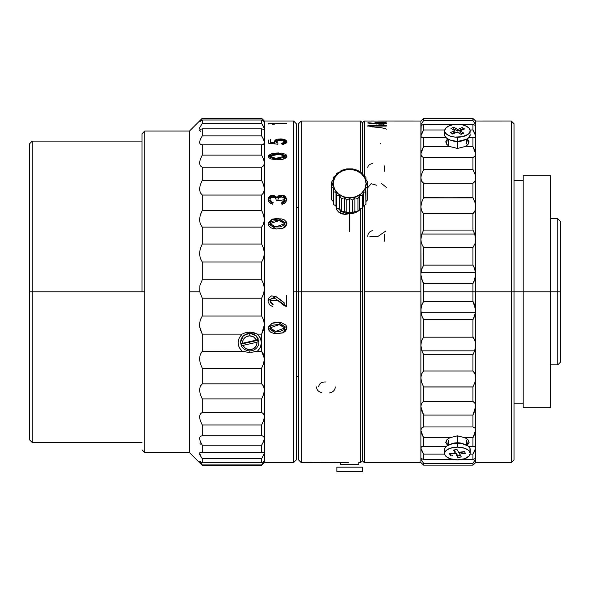 <?xml version="1.0" encoding="UTF-8"?>
<svg xmlns="http://www.w3.org/2000/svg" width="590" height="590" viewBox="0 0 590 590"><rect width="100%" height="100%" fill="white"/><g stroke="black" fill="none" stroke-linecap="round" stroke-linejoin="round"><path stroke-width="0.89" d="M362.437 208.491L362.437 291.807L298.503 291.807L298.503 459.861L298.503 123.753L298.503 291.807L360.608 291.807L360.608 462.597L360.608 208.963L360.608 291.807L362.437 291.807L362.437 208.491L362.437 460.768L364.259 462.597L364.259 291.807L420.884 291.807L420.884 121.009L423.627 118.487L472.944 118.487L475.688 121.009L475.688 291.807L511.309 291.807L511.309 121.009L511.309 291.807L523.175 291.807L514.045 291.807L514.045 123.753L514.045 459.861L514.045 291.807L511.309 291.807L511.309 462.597L511.309 291.807L475.688 291.807L475.688 462.597L511.309 462.597L514.045 459.861M550.581 407.793L550.581 291.807L523.175 291.807L523.175 407.793L550.581 407.793L550.581 175.813L550.581 291.807L557.756 291.807L557.756 218.735L557.756 291.807L560.5 291.807L560.5 221.479L560.5 362.127L560.5 291.807L557.756 291.807L557.756 364.871L557.756 291.807L523.175 291.807L523.175 175.813L550.581 175.813M383.581 123.583L376.442 123.148L377.445 122.735L384.717 123.111L383.581 123.583L383.581 124.483L383.581 123.583L384.717 123.118L384.356 122.89L380.344 122.609L376.442 123.17L379.178 123.738L383.581 123.583M447.309 144.904L449.764 146.534L446.792 144.366L445.738 141.836L447.493 138.783L446.446 143.916M422.351 137.618L445.907 137.529L423.627 137.529L423.627 146.534L423.627 137.529L421.599 137.411L420.884 136.128L420.884 153.843L421.349 151.357L423.627 146.534L449.764 146.534L457.42 148.444L465.075 146.534L467.361 145.052M421.909 304.654L423.627 301.372L472.944 301.372L475.688 310.023L475.57 312.235L421.002 312.235L420.884 291.807L364.259 291.807L364.259 205.364L364.259 462.597L420.884 462.597L423.627 465.126L423.627 463.32L420.884 459.042L420.884 462.597L420.884 430.191L421.599 428.045L423.627 426.968L472.944 426.968L474.898 427.957L475.688 430.191L472.944 437.75L465.075 437.75L457.42 435.848L449.764 437.75L447.227 439.439M446.483 440.288L447.581 445.472L445.738 442.397L446.792 439.897L449.764 437.75L423.627 437.75L421.599 433.68L420.884 430.479L420.884 447.98L421.599 446.726L423.627 446.645L423.627 437.75L423.627 446.645L446.025 446.645L422.337 446.534M475.319 374.893L475.688 377.939L474.906 382.438L472.966 386.915L423.605 386.915L421.666 382.431L420.884 377.939L421.334 374.62M421.998 373.064L423.627 371.014L472.944 371.014L474.301 372.6M475.311 341.935L475.688 345.393L474.677 350.866L421.894 350.866L420.884 345.393L421.356 341.581M421.953 339.899L423.627 337.185L472.944 337.185L474.331 339.28M474.736 315.879L472.944 319.699L472.944 337.185L472.944 319.699L423.627 319.699L423.627 337.185L423.627 319.699L421.939 316.159L420.884 310.51L420.884 344.929L421.599 340.784L423.627 337.185L472.944 337.185L474.898 340.585L475.688 344.929L474.677 350.866L472.944 354.701L423.627 354.701L421.894 350.866L474.677 350.866L472.944 354.701L472.944 371.014L472.944 354.701L423.627 354.701L423.627 371.014L423.627 354.701L421.894 350.866L420.884 345.393L420.884 377.519L421.599 373.89L423.627 371.014L472.944 371.014L474.898 373.721L475.688 377.519L474.906 382.438L472.944 386.952L423.605 386.915L472.966 386.915L472.944 401.384L472.944 386.952L423.627 386.952L423.627 401.384L423.627 386.952L421.666 382.438L420.884 377.939L420.884 406.355L421.599 403.405L423.627 401.384L472.944 401.384L474.898 403.28L475.688 406.355L472.944 415.043L472.944 426.968L472.944 415.043L423.627 415.043L423.627 426.968L423.627 415.043L421.599 410.544L420.884 406.724L420.884 430.191L420.884 310.023L421.371 306.35M474.898 305.325L475.688 310.023L475.688 291.807L472.944 291.807L472.944 301.372L474.898 305.325M421.843 268.929L423.627 265.131L472.944 265.131L472.944 247.623L423.627 247.623L421.326 243.102L420.884 239.842L421.002 272.624M474.655 268.723L475.584 272.713L420.987 272.713L421.916 268.708L423.627 265.131L423.627 247.623L423.627 265.131L472.944 265.131L474.655 268.723L475.688 274.8L473.947 281.791L472.944 283.48L423.627 283.48L421.349 278.377L420.884 274.8L420.884 310.023L421.599 305.539L423.627 301.372L472.944 301.372L472.944 291.807L423.627 291.807L423.627 301.372L423.627 283.48L423.627 291.807L472.944 291.807L472.944 283.48L423.627 283.48L422.624 281.791L420.884 274.8L420.987 272.713L475.584 272.713L475.223 278.377L472.944 283.48L472.944 291.807L475.688 291.807L475.688 274.8L475.547 312.376M474.301 182.103L472.944 183.188L472.944 197.694L472.944 183.188L423.627 183.188L423.627 197.694L473.033 197.864L423.539 197.864L472.944 197.694L474.928 202.289L475.688 206.721L474.928 202.281L473.033 197.864L423.539 197.864L423.627 183.188L421.599 181.137L420.884 178.158L420.884 206.721L421.644 202.281L423.539 197.864L421.644 202.281L420.884 206.721L420.884 239.37L421.85 234.024L423.627 230.063L472.944 230.063L474.721 234.024L421.85 234.024L423.627 230.063L423.627 213.698L421.599 210.8L420.884 207.149L421.341 210.084M364.259 121.009L362.437 122.838L364.259 121.009L364.259 175.938L364.259 121.009L386.634 121.09M370.277 126.363L367.939 125.884L370.277 126.363M374.237 126.975L372.209 126.975L374.237 126.975L371.567 126.083L374.237 126.975M386.31 126.083L371.567 126.083L371.567 126.747L371.567 126.083L386.31 126.083L386.31 125.582L386.31 126.083M367.939 125.582L386.31 125.582L367.939 125.582L367.939 126.474M367.939 122.713L374.989 123.398L374.871 122.809L377.209 122.403L384.533 122.477L386.516 122.927L386.273 123.539L381.981 124.158L367.939 123.074L374.989 123.398L374.989 123.834L374.665 123.045M385.277 121.009L378.227 121.009M420.899 121.002L423.627 118.487L472.944 118.487L475.688 121.009L472.944 118.553L423.627 118.553L423.627 120.485L472.944 120.485L472.944 118.553L423.627 118.553L420.884 121.016L420.884 124.822L423.627 120.485L423.627 118.553L420.884 121.016L384.06 121.009M364.259 462.597L362.437 460.768L362.437 207.842M422.978 459.197L423.627 459.551L423.627 454.079L444.69 454.079L423.627 454.079L420.884 448.179L420.884 458.939L421.599 458.644L423.627 459.551L423.627 454.079L421.599 450.62L420.884 448.179L421.245 446.991M362.437 173.239L362.437 122.838L362.437 173.239L362.437 122.838L360.608 121.009L360.608 172.398L360.608 121.016L301.239 121.016L301.239 291.807L301.239 121.016L298.503 123.753L298.503 291.807L293.599 291.807L293.599 462.597L264.372 462.597L264.372 461.38L261.628 464.942L202.267 464.942L202.267 465.34L261.628 465.34L261.628 464.942L202.267 464.942L199.678 461.218M421.172 125.264L420.884 135.929L421.599 133.458L423.627 129.97L423.627 124.379L421.599 125.257L420.884 124.822L423.627 120.485L472.944 120.485L475.688 124.822L472.944 120.485L472.944 118.553L475.688 121.016L511.309 121.009L514.045 123.753M421.319 180.525L420.884 177.789L421.326 174.876L423.627 169.441L423.627 157.419L421.599 156.313L420.884 154.138L420.884 177.789L421.326 174.876L423.627 169.441L472.944 169.441L472.944 157.419L423.627 157.419L423.627 169.441L472.944 169.441L475.245 174.876L475.688 177.789L475.356 180.245M369.849 236.361L377.829 236.531L385.882 230.978M384.385 241.177L384.385 234.193M367.799 236.686L367.828 235.594C368.212 233.028 369.753 231.383 372.445 230.646M381.074 183.084L386.634 187.657M367.939 187.532L371.117 183.697L376.59 185.238M384.385 171.225L384.385 165.901M367.791 167.767L367.828 167.132C368.241 165.244 369.842 164.049 372.637 163.548M380.432 143.812L380.432 143.348M374.775 127.897L380.056 127.337L386.642 129.129M371.103 121.009L374.119 121.009M367.939 123.074L380.056 124.188L386.649 123.155L376.501 122.469M384.717 123.406L386.067 123.627M370.675 126.474L371.567 126.474L370.675 126.474M475.341 209.693L475.688 207.149L474.898 210.969L472.944 213.698L423.627 213.698L423.627 230.063L472.944 230.063L472.944 213.698L423.627 213.698L422.012 211.655M472.944 454.079L470.149 454.079L472.944 454.079L472.944 459.551L472.944 454.079L475.688 448.179L474.972 450.62L472.944 454.079M423.627 459.551L453.555 459.551L423.627 459.551M473.777 459.094L472.944 459.551L461.284 459.551L472.944 459.551L474.898 458.651L475.688 458.939L475.422 458.622M423.627 465.126L472.944 465.126L472.944 463.32L475.688 459.042L472.944 463.32L423.627 463.32L423.627 465.126L472.944 465.126L472.944 463.32L423.627 463.32L420.884 459.042L421.157 458.622M422.964 124.733L456.136 124.379L423.627 124.379L423.627 129.97L444.735 129.97L423.627 129.97L420.884 135.929L421.253 137.146M475.407 125.264L475.688 124.925L474.972 125.257L472.944 124.379L458.703 124.379L472.944 124.379L472.944 129.97L472.944 124.379L473.645 124.756M421.297 155.849L420.884 153.843L423.627 146.534L449.764 146.534L457.42 148.444L465.075 146.534L472.944 146.534L475.688 153.843L475.688 135.929L472.944 129.97L470.105 129.97L472.944 129.97L474.898 133.31L475.688 135.929L475.385 137.064M385.845 123.568L386.516 123.826M376.663 123.834L377.445 123.642M474.338 212.039L472.944 213.698L472.944 230.063L474.721 234.024L475.688 239.842L475.245 243.102L472.944 247.623L423.627 247.623L421.326 243.102L420.884 239.37L421.85 234.024L474.721 234.024L475.688 239.842L475.245 243.102L472.944 247.623L472.944 265.131M421.939 316.159L421.002 312.235L475.57 312.235L473.364 318.925M472.944 319.699L423.627 319.699M475.334 404.224L475.688 406.724L474.972 410.544L472.944 415.043L423.627 415.043L420.884 406.724L421.312 404.032M422.064 402.697L423.627 401.384L472.944 401.384L474.257 402.402M467.523 439.358L465.075 437.75L457.42 435.848L449.764 437.75L423.627 437.75L420.884 430.479L421.282 428.517M422.152 427.536L423.627 426.968L472.944 426.968L474.205 427.403M475.348 428.628L475.688 448.179L475.688 430.479L474.898 433.871L472.944 437.75L472.944 446.645L474.095 446.527M475.37 447.036L475.688 447.98L474.898 446.689L468.807 446.645L472.944 446.645L472.944 437.75L465.075 437.75L468.047 439.897L469.102 442.397L467.258 445.472L468.394 440.347M472.944 465.126L475.673 462.604M474.154 137.625L468.932 137.529L472.944 137.529L472.944 146.534L475.201 151.276L475.688 153.843L475.37 155.672M468.504 143.746L467.339 138.783L469.102 141.836L468.047 144.366L465.075 146.534L472.944 146.534L472.944 137.529L474.898 137.448L475.688 136.128L475.688 154.138L474.898 156.402L472.944 157.419L423.627 157.419L422.167 156.844M474.249 156.94L472.944 157.419L472.944 169.441L475.245 174.876L475.688 178.158L474.898 181.27L472.944 183.188L423.627 183.188L422.079 181.868M279.173 324.633L284.808 327.974L275.722 331.396L270.072 327.885L279.173 324.633L276.931 324.633L272.506 325.245L270.626 326.403L270.124 328.453L271.466 330.149L275.722 331.396L280.191 331.337L284.173 329.53L284.749 327.494L283.458 325.761L279.173 324.633M279.173 154.174L284.808 156.225L275.722 158.386L270.072 156.166L279.173 154.174L276.931 154.174L272.506 154.543L270.626 155.251L270.124 156.52L271.466 157.589L275.722 158.386L280.191 158.349L284.173 157.198L284.749 155.922L283.458 154.86L279.173 154.174M279.173 220.594L284.808 223.698L275.722 226.936L270.072 223.617L279.173 220.594L276.931 220.594L272.506 221.154L270.626 222.231L270.124 224.156L271.466 225.756L275.722 226.936L280.191 226.877L284.173 225.166L284.749 223.256L283.458 221.633L279.173 220.594M278.591 322.553L271.983 323.239L268.089 327.959L276.356 333.579L273.288 333.232L270.522 332.096L268.524 329.81L268.229 326.882L272.558 323.047L275.515 322.56L281.659 322.841L285.634 324.928L286.497 326.204L286.711 329.109L285.029 331.58L282.389 332.996L276.356 333.579L283.001 332.767L286.902 327.915L278.591 322.553M268.229 156.276L278.591 153.673L286.829 156.638M278.591 152.935L271.983 153.341L268.089 156.217L276.356 159.802L270.522 158.835L268.524 157.375L268.229 155.546L272.558 153.23L281.659 153.105L285.634 154.351L286.497 155.133L286.711 156.933L285.029 158.504L282.389 159.418L276.356 159.802L283.001 159.271L286.902 156.188L278.591 152.935M268.096 223.964L272.034 219.672L278.591 219.06M278.591 218.669L271.983 219.303L268.089 223.691L276.356 229.016L273.288 228.684L270.522 227.6L268.524 225.432L268.229 222.681L272.558 219.126L275.515 218.676L281.659 218.934L284.461 219.923L286.497 222.047L286.711 224.775L285.029 227.113L282.389 228.463L276.356 229.016L283.001 228.249L286.902 223.647L278.591 218.669M264.372 461.321L264.372 453.437L261.628 458.71L202.267 458.71L200.025 455.097L199.634 452.832L200.615 452.368L263.28 452.368L264.372 453.282L264.372 462.597L293.599 462.597L293.599 291.807L296.335 291.807L296.335 459.846L296.335 128.015M264.372 121.009L293.599 121.009L264.372 121.009L264.372 121.658L264.372 121.009L261.628 118.273L202.267 118.273L189.479 131.061L144.727 131.061L189.479 131.061L189.479 452.552L144.727 452.552L144.727 291.807L141.984 291.807L141.984 133.797L141.984 291.807L144.727 291.807L144.727 131.061L144.727 452.552L189.479 452.552L189.479 131.061M199.634 452.832L200.615 452.368L263.28 452.368L264.372 453.282L264.372 438.436L263.627 441.416L261.628 445.192L202.267 445.192L202.267 452.729L202.267 445.192L200.276 441.431L199.523 438.318L200.268 436.357L202.267 435.715L202.267 424.962L200.276 420.722L199.523 416.865L200.268 413.996L202.267 412.403L202.267 398.921L200.276 394.371L199.523 389.953L200.268 386.295L202.267 383.825L202.267 368.19L200.276 363.543L199.523 358.742L200.268 354.465L202.267 351.227L202.267 334.124L199.715 327.118L199.523 324.611L200.268 319.891L202.267 316.034L261.628 316.034L263.59 319.787L264.372 324.36L264.372 289.277L264.372 291.807L261.628 298.208L202.267 298.208L199.759 291.807L189.479 291.807L199.759 291.807L199.922 285.42L202.267 279.778L202.267 262.019L200.276 258.25L199.523 253.604L200.268 248.633L202.267 244.046L202.267 227.12L200.276 224.008L199.523 219.827L200.268 215.062L202.267 210.401L202.267 195.054L200.276 192.731L199.523 189.198L200.268 184.84L202.267 180.319L202.267 167.221L200.276 165.775L199.523 163.054L200.268 159.3L202.267 155.104L202.267 144.823L200.276 144.336L199.523 142.537L200.268 139.542L202.267 135.87L202.267 128.856L200.408 129.343M200.298 462.649L199.634 461.675M264.372 461.38L261.628 465.34L202.267 465.34L202.267 464.942M200.408 454.263L199.604 454.661L200.408 454.263M200.268 159.3L202.267 155.104L261.628 155.104L263.59 159.197L264.372 162.884L264.372 142.647L263.627 144.329L261.628 144.823L202.267 144.823L202.267 155.104L261.628 155.104L263.59 159.197L264.372 162.884L264.15 164.669L263.582 165.827L261.628 167.221L261.628 180.319L263.59 184.729L264.372 188.992L264.372 163.201L263.627 165.768L261.628 167.221L202.267 167.221L202.267 180.319L261.628 180.319L263.59 184.729L264.372 188.992L263.582 192.797L261.628 195.054L261.628 210.401L263.59 214.944L264.372 219.591L264.372 189.383L263.627 192.709L261.628 195.054L202.267 195.054L202.267 210.401L261.628 210.401L263.59 214.944L264.372 219.591L263.582 224.097L261.628 227.12L261.628 244.046L263.59 248.515L264.372 253.346L264.372 220.041L263.627 223.986L261.628 227.12L202.267 227.12L202.267 244.046L261.628 244.046L263.59 248.515L264.372 253.346L263.582 258.354L261.628 262.019L261.628 279.778L263.59 283.974L264.372 288.79L264.372 253.825L263.627 258.228L261.628 262.019L202.267 262.019L202.267 279.778L261.628 279.778L263.59 283.974L264.372 288.79L263.627 293.938L261.628 298.208L261.628 316.034L263.59 319.787L264.372 324.839L261.628 334.124L257.417 334.124L249.747 332.067L245.042 332.849L242.099 334.124L202.267 334.124L200.276 329.581L199.523 324.611L200.268 319.891L202.267 316.034L261.628 316.034L261.628 298.208L202.267 298.208L202.267 316.034L202.267 298.208L199.759 291.807L199.922 285.42L202.267 279.778L261.628 279.778L261.628 262.019L202.267 262.019L200.276 258.25L199.523 253.604L200.268 248.633L202.267 244.046L261.628 244.046L261.628 227.12L202.267 227.12L200.276 224.008L199.523 219.827L200.268 215.062L202.267 210.401L261.628 210.401L261.628 195.054L202.267 195.054L200.276 192.731L199.523 189.198L200.268 184.84L202.267 180.319L261.628 180.319L261.628 167.221L202.267 167.221L200.276 165.775L199.523 163.054M199.671 461.21L202.267 462.715L202.267 458.71L202.267 462.715L261.628 462.715L264.224 461.21M200.268 120.574L202.267 118.376L261.628 118.376L264.372 121.702L261.628 120.006L202.267 120.006L199.523 121.68L202.267 118.376L261.628 118.376L264.372 121.658M199.715 129.114L199.715 127.639L202.267 123.443L202.267 120.006L202.267 123.443L261.628 123.443L261.628 120.006L202.267 120.006M200.755 121.127L199.523 121.68M202.267 135.87L261.628 135.87L263.59 139.454L264.372 142.411L264.372 128.605L263.627 129.335L261.628 128.856L202.267 128.856L202.267 135.87L261.628 135.87L261.628 128.856L202.267 128.856M202.267 123.443L261.628 123.443L264.372 128.465L264.372 121.702L261.628 120.006L261.628 123.443L264.15 127.551L264.136 129.144M199.523 128.539L200.268 126.444M261.82 144.83L202.075 144.83M261.628 155.104L261.628 144.823L261.628 155.104M202.267 334.124L202.267 351.227L242.099 351.227L239.12 347.407L238.08 342.738L239.127 338.026L242.099 334.124L202.267 334.124M264.372 324.839L263.59 329.692L261.628 334.124L257.417 334.124L260.382 338.026L261.436 342.738L260.382 347.422L257.417 351.227L261.628 351.227L264.372 358.506L263.627 363.514L261.628 368.19L202.267 368.19L200.276 363.543L199.523 358.742L200.268 354.465L202.267 351.227L242.099 351.227L249.754 352.606L257.417 351.227L261.628 351.227L263.582 354.361L264.372 358.506L264.372 324.839L264.372 358.506M202.267 368.19L202.267 383.825L261.628 383.825L261.628 368.19L202.267 368.19M261.628 398.921L202.267 398.921L200.276 394.371L199.523 389.953L200.268 386.295L202.267 383.825L261.628 383.825L263.59 386.214L264.372 389.739L264.372 358.956L263.582 363.661L261.628 368.19L261.628 383.825L263.59 386.214L264.372 390.138L263.627 394.349L261.628 398.921L202.267 398.921L202.267 412.403L261.628 412.403L261.628 398.921L261.628 412.403L263.59 413.937L264.372 416.688L264.372 390.138L263.582 394.481L261.628 398.921M261.628 424.962L202.267 424.962L200.276 420.722L199.523 416.865L200.268 413.996L202.267 412.403L261.628 412.403L263.59 413.937L264.372 416.688L263.627 420.7L261.628 424.962L202.267 424.962L202.267 435.715L261.628 435.715L261.628 424.962L261.628 435.715L263.582 436.327L264.372 438.186L264.372 417.027L263.582 420.818L261.628 424.962M199.523 438.318L200.268 436.357L202.267 435.715L261.628 435.715L263.383 436.172L264.305 437.61M264.372 417.027L264.372 438.436L263.582 441.519L261.628 445.192L261.628 452.729L261.628 445.192L202.267 445.192M264.372 455.001L263.487 454.263M200.017 443.415L200.305 444.145M199.523 130.243L200.615 131.238M263.582 129.335L261.628 128.856L261.628 135.87L263.59 139.454L264.372 142.647L263.582 144.358L261.628 144.823M242.099 334.124C236.789 339.914 236.789 345.615 242.099 351.227L249.754 352.606L249.754 350.91L249.754 352.606L257.417 351.227C262.727 345.607 262.727 339.906 257.417 334.124L253.715 332.62L249.747 332.067L245.042 332.849L242.099 334.124M241.199 345.069L240.698 343.115L242.564 343.247A7.213 6.896 -0 0 1 249.754 335.85L249.754 333.453A9.13 8.732 180 0 0 240.676 343.115A9.13 8.732 -0 0 1 240.624 342.185A9.13 8.732 -0 0 1 249.754 333.453A9.13 8.732 -0 0 1 258.317 339.125L258.317 339.125A9.13 8.732 180 0 0 249.754 333.453L249.747 332.067L249.747 333.18L256.244 335.828L258.892 342.104M240.624 342.104L243.272 335.821L249.747 333.18L249.754 335.85L253.774 337.015L256.429 340.113L242.564 343.247L242.947 340.459L244.474 338.048L246.878 336.425L249.754 335.85A7.213 6.896 -0 0 1 256.429 340.113L258.317 339.125L256.429 340.113L242.564 343.247L240.676 343.115M293.599 291.807L293.599 121.009L293.599 291.807M264.372 438.436L264.372 453.282M264.372 390.138L264.372 416.688M264.372 358.956L264.372 389.739M264.372 289.277L264.372 324.36M264.372 253.825L264.372 288.79M264.372 220.041L264.372 253.346M264.372 189.383L264.372 219.591M264.372 163.201L264.372 188.992M264.372 142.647L264.372 162.884M264.372 128.605L264.372 142.411M264.372 121.702L264.372 128.465M276.304 200.674L275.913 199.051L274.829 197.702L273 197.171L271.135 197.598L270.087 198.955L270.198 200.593L271.437 201.854L273.207 202.577M278.178 198.955L277.698 200.674L284.8 199.693L281.651 202.761L283.495 201.935L284.675 200.497L284.631 198.749L283.296 197.436L281.297 196.994L279.328 197.517L278.178 198.955M281.968 204.406L281.651 202.761L281.968 204.406L286.829 199.663L282.898 195.29L276.946 197.532L278.672 195.74L279.94 195.261L284.019 195.637L285.14 196.315L286.821 199.427L285.582 202.731L281.968 204.406M276.585 197.09L271.57 195.438L268.14 199.376L272.735 204.177L270.419 203.203L268.686 201.618L268.14 199.508L268.612 197.414L270.286 195.836L273.797 195.46L276.585 197.09M270.53 123.708L268.192 123.369L270.53 123.708M274.49 124.151L272.462 124.151L274.49 124.151L271.82 123.516L274.49 124.151M286.563 123.516L271.82 123.516L286.563 123.516M268.192 123.163L286.563 123.163L268.192 123.163L268.192 124.062M283.672 144.24L282.079 144.476L286.902 141.725L280.729 138.908L274.328 141.571L275.029 142.935L274.394 141.157L275.987 139.587L277.632 139.152L281.629 138.952L284.874 139.557L286.762 141.054L286.888 141.954L286.349 142.972L283.672 144.24M270.434 143.215L270.434 139.225L270.434 142.419L275.029 142.935M277.698 144.211L268.509 143.2L268.509 140.037M276.939 142.817L277.912 143.304L276.253 141.637L280.582 139.926L284.845 141.725L281.541 143.518L284.011 142.92L284.845 141.681L283.775 140.509L278.569 140.059L276.562 140.907L276.26 141.541L276.939 142.817M280.302 299.595L284.638 303.231L275.936 296.608L268.044 300.598L268.081 301.416L268.575 298.274L271.474 295.937L275.611 296.445L280.302 299.595M272.89 306.748L269.578 304.86L268.081 301.416M272.469 304.411L273.207 304.72L270.102 300.767L278.008 300.376L286.135 306.321L284.601 305.893L275.825 298.946L272.794 298.031L271.289 298.518L270.294 299.75L270.146 301.328L270.721 302.81L272.469 304.411M286.563 306.321L286.563 295.546L286.563 306.321L286.135 306.321M264.372 453.437L261.628 458.71L261.628 462.715L261.628 458.71L202.267 458.71M261.628 334.124L261.628 351.227L261.628 334.124M268.14 199.354L271.85 195.902L276.946 198.041L282.676 195.777L286.829 199.722M281.74 203.211L284.786 200.194M271.82 123.981L271.82 123.516L271.82 123.981M275.029 143.731L274.424 142.861M274.394 141.961L280.707 139.727L286.851 142.153M286.74 326.838L286.873 327.738M268.037 300.45L275.936 296.578L284.638 303.171L280.302 299.558M286.563 306.247L278.141 300.428L270.124 300.399M202.267 462.715L261.628 462.715M293.599 121.009L296.335 123.753L296.335 291.807L298.503 291.807L298.503 459.861L301.239 462.597L301.239 291.807L301.239 462.597L348.572 462.39M268.583 197.967L268.14 200.084M286.821 199.922L286.017 197.724M270.198 201.079L270.087 199.457M286.895 223.831L286.497 222.423M286.851 156.556L286.497 155.863M276.26 142.345L276.562 141.711M286.888 142.758L286.762 141.858M268.089 327.87L268.524 329.611M268.089 299.779L268.081 301.365M258.84 341.249A9.13 8.732 -0 0 1 258.892 342.185A9.13 8.732 -0 0 1 249.754 350.91A9.13 8.732 -0 0 1 241.199 345.239L241.199 344.088A9.13 8.732 -0 0 1 240.89 343.129A9.13 8.732 -0 0 0 241.199 344.088L258.678 340.135L241.199 344.088L241.199 345.239A9.13 8.732 180 0 0 249.754 350.91A9.13 8.732 180 0 0 258.84 341.249L256.952 342.237A7.213 6.896 -0 0 1 243.087 345.371L241.199 345.239L243.087 345.371L256.952 342.237L256.694 344.649L255.573 346.824L253.744 348.491L251.421 349.457L248.892 349.59L246.465 348.882L244.452 347.414L243.087 345.371L256.952 342.237L258.84 341.249M457.42 447.139A12.788 6.357 0 0 1 470.208 453.489A12.788 6.357 0 0 1 457.42 459.846A12.788 6.357 0 0 1 444.631 453.489A12.788 6.357 0 0 1 457.42 447.139L457.42 443.178L457.42 447.139L464.522 448.208L468.047 449.964L469.234 451.062L470.208 453.489L469.234 455.923L464.522 458.777L457.42 459.846L450.318 458.777L446.785 457.021L444.875 454.735L444.631 453.489L444.875 452.25L446.785 449.964L450.318 448.208L457.42 447.139M457.803 455.878A12.788 6.357 180 0 0 460.584 455.687L457.42 455.886M470.208 453.489L470.208 449.528A12.788 6.357 180 0 0 457.42 443.178L457.42 442.773L457.42 443.178L462.309 443.658L468.047 445.996L469.957 448.289L469.957 450.767M463.593 443.968A9.13 4.536 180 0 0 457.42 442.773A9.13 4.536 0 0 1 463.593 443.968M457.42 435.848L457.42 442.773L457.42 435.848M451.247 443.968A9.13 4.536 0 0 1 457.42 442.773A9.13 4.536 180 0 0 451.247 443.968M456.166 453.703A8.496 4.218 -0 0 1 453.85 453.363L456.166 453.703M452.523 455.399L450.318 454.809M444.875 450.767L444.875 448.289L446.785 445.996L452.523 443.658L457.42 443.178A12.788 6.357 180 0 0 444.631 449.528L444.631 453.489M450.458 455.428L450.303 453.562L456.166 453.031L457.803 455.864L457.803 457.449L456.166 454.617L457.803 457.449L461.314 456.948L459.676 454.116L465.385 453.297L464.374 451.557L458.673 452.368L457.036 449.536L453.518 450.037L455.163 452.869L449.455 453.68L450.458 455.428L449.455 453.68L455.163 452.869L455.163 451.284L455.163 452.869L453.518 450.037M456.166 454.617L456.166 453.031L450.458 453.843M454.366 449.912L455.163 451.284L454.366 449.912M457.036 449.536L458.673 452.368L464.374 451.557M465.385 453.297L459.676 454.116L459.676 452.53L464.537 451.837L459.676 452.53L459.676 454.116L461.314 456.948M460.473 455.487L457.803 455.864L456.166 453.031M444.631 130.781L445.605 128.318L448.378 126.231L452.523 124.837L457.42 124.35L462.309 124.837L466.461 126.231L469.234 128.318L470.208 130.781L469.234 133.244L468.047 134.358L462.309 136.725L454.927 137.094L450.318 136.128L446.785 134.358L444.875 132.035L444.631 130.781L444.631 134.727A12.788 6.431 0 0 0 457.42 141.157L457.42 137.212A12.788 6.431 180 0 1 444.631 130.781A12.788 6.431 180 0 1 457.42 124.35A12.788 6.431 180 0 1 470.208 130.781A12.788 6.431 180 0 1 457.42 137.212L457.42 141.157A12.788 6.431 0 0 0 470.208 134.727L469.234 137.19L466.461 139.277L457.42 141.534A9.13 4.595 0 0 0 463.379 140.42A9.13 4.595 180 0 1 457.42 141.534L457.42 148.444L457.42 141.534A9.13 4.595 180 0 1 451.453 140.42A9.13 4.595 0 0 0 457.42 141.534L450.318 140.073L446.785 138.303L444.875 135.98L444.875 133.473M469.957 133.473L470.208 130.781M450.325 132.617L452.692 134.011L457.213 132.079L461.063 134.35L463.843 133.156L459.994 130.884L464.514 128.952L462.147 127.551L457.626 129.483L453.776 127.211L450.996 128.406L454.846 130.678L450.325 132.617L454.846 130.678L454.846 132.256L451.874 133.532L454.846 132.256L454.846 130.678L450.996 128.406L453.776 127.211L453.776 128.79L452.545 129.321L453.776 128.79L453.776 127.211L457.626 129.483L457.626 131.069L453.776 128.79L457.626 131.069L457.626 129.483L462.147 127.551L462.147 129.129L457.626 131.069L462.147 129.129L462.147 127.551L464.514 128.952L459.994 130.884L459.994 132.462L459.994 130.884L463.843 133.156L461.063 134.35L457.213 132.079L452.692 134.011L450.325 132.617M462.966 129.616L462.147 129.129L462.966 129.616M462.295 133.819L459.994 132.462L462.295 133.819M336.861 471.727L336.861 467.162L336.861 471.727L362.437 471.727L362.437 467.162L362.437 471.727L336.861 471.727M362.437 467.162L336.861 467.162M358.779 464.603L358.779 462.597L358.779 464.603L340.511 464.603L340.511 462.42L340.511 464.603M349.649 169.168L349.649 169.337A16.439 14.234 180 0 1 366.088 183.578A16.439 14.234 180 0 1 349.649 197.812L349.649 198.439L352.503 200.113L354.87 197.724L357.938 198.587L359.576 195.644L362.562 195.674L363.315 192.406L365.925 191.669L365.719 188.328L367.688 186.964L366.545 183.807L367.688 182.015L365.719 179.279L365.925 177.31L363.315 175.201L362.562 173.305L359.576 171.963L357.938 170.392L352.503 168.865L346.787 168.865L341.352 170.392L339.715 171.963L336.728 173.305L335.976 175.201L333.372 177.31L333.579 179.279L331.602 182.015L332.753 183.807L331.602 186.964L333.579 188.328L333.372 191.669L335.976 192.406L336.728 195.674L339.715 195.644L341.352 198.587L344.427 197.724L346.787 200.113L349.649 198.439L352.503 200.113L354.87 197.724L357.938 198.587L357.938 211.368L359.576 209.111L362.562 208.462L363.315 205.873L365.925 204.457L363.315 205.873L362.562 208.462L359.576 209.111L357.938 211.368L354.87 211.191L357.938 211.368L357.938 198.587L359.576 195.644L359.576 209.111L359.576 195.644L362.562 195.674L362.562 208.462L362.562 195.674L363.315 192.406L363.315 205.873L363.315 192.406L365.925 191.669L365.925 204.457L365.719 188.328L367.688 186.964L367.688 199.752L365.925 201.581L367.688 199.752L367.688 186.964L366.545 183.807L367.688 182.015L367.688 186.964L367.688 182.015L365.719 179.279L365.925 177.31L365.925 179.559L365.925 177.31L363.315 175.201L362.562 173.305L359.576 171.963L357.938 170.392L352.503 168.865L346.787 168.865L341.352 170.392L339.715 171.963L336.728 173.305L335.976 175.201L333.372 177.31L333.579 179.279L331.602 182.015L331.602 199.752L333.372 201.581L331.602 199.752L331.602 182.015L332.753 183.807L331.602 186.964L333.579 188.328L333.372 204.457L335.976 205.873L336.728 208.462L339.715 209.111L341.352 211.368L344.427 211.191L346.787 212.902L349.649 211.906L349.649 213.705A13.703 11.866 0 0 0 357.82 211.36L354.892 212.806L349.649 213.705L349.649 231.671L349.649 211.906L352.503 212.902L354.87 211.191L354.87 197.724L354.87 211.191L352.503 212.902L352.503 200.113L352.503 212.902L349.649 211.906L349.649 198.439L349.649 211.906L346.787 212.902L346.787 200.113L346.787 212.902L344.427 211.191L344.427 197.724L344.427 211.191L341.352 211.368L341.352 198.587L341.352 211.368L339.715 209.111L339.715 195.644L339.715 209.111L336.728 208.462L336.728 195.674L336.728 208.462L335.976 205.873L335.976 192.406L335.976 205.873L333.372 204.457L333.372 191.669L335.976 192.406L336.728 195.674L339.715 195.644L341.352 198.587L344.427 197.724L346.787 200.113L349.649 198.439L349.649 197.812A16.439 14.234 180 0 1 333.21 183.578A16.439 14.234 180 0 1 349.649 169.337L349.649 169.168M361.036 208.432L358.056 211.205A13.703 11.866 0 0 0 360.682 208.875M338.254 208.432L341.234 211.205A13.703 11.866 0 0 1 338.608 208.875M341.47 211.36L344.405 212.806L349.649 213.705A13.703 11.866 0 0 1 341.47 211.36M349.649 197.812L343.358 196.728L338.026 193.645L334.456 189.021L333.21 183.578L334.456 178.128L338.026 173.512L343.358 170.422L349.649 169.337L355.94 170.422L361.272 173.512L364.834 178.128L366.088 183.578L364.834 189.021L361.272 193.645L355.94 196.728L349.649 197.812M336.411 208.912L335.968 205.873M348.579 213.816L345.084 214.443L338.616 212.061L336.971 210.077M335.946 462.597L345.084 462.353M348.904 213.691L345.084 214.443L341.573 213.809L338.616 212.061L336.639 209.45L335.946 206.404M325.754 381.973C321.528 381.87 319.161 383.471 318.644 386.782M321.845 392.652C318.349 391.775 316.579 389.85 316.535 386.885M335.268 386.922C335.105 390.189 333.077 392.225 329.183 393.029M360.608 121.016L301.239 121.016M362.437 291.807L362.437 460.768L360.608 462.597L358.779 462.597M32.244 291.807L32.244 141.106L32.244 291.807L141.984 291.807L32.244 291.807L32.244 442.5L32.244 291.807L29.5 291.807L32.244 291.807M29.5 143.849L29.5 439.764L29.5 143.849L32.244 141.106L141.984 141.106M514.045 180.378L523.175 180.378M514.045 403.228L523.175 403.228M376.442 123.148L376.442 124.047M384.717 123.111L384.717 124.018M268.089 156.94L268.089 156.217M268.089 224.06L268.089 223.691M293.599 462.597L296.335 459.861M202.267 465.34L189.479 452.552M141.984 449.809L144.727 452.552M141.984 133.797L144.727 131.061M261.628 465.34L264.372 462.597M286.829 199.663L286.829 200.157M268.14 199.87L268.14 199.376M276.253 141.637L276.253 142.433M284.845 141.725L284.845 142.529M550.581 218.735L557.756 218.735L560.5 221.479M550.581 364.871L557.756 364.871L560.5 362.127M466.55 445.081L466.55 440.273M448.289 445.081L448.289 440.273M466.55 139.233L466.55 143.945M448.289 139.233L448.289 145.686M340.511 210.682L340.511 213.344M29.5 439.764L32.244 442.5L141.984 442.5M296.335 207.319L298.503 207.319M296.335 376.287L298.503 376.287"/></g></svg>

